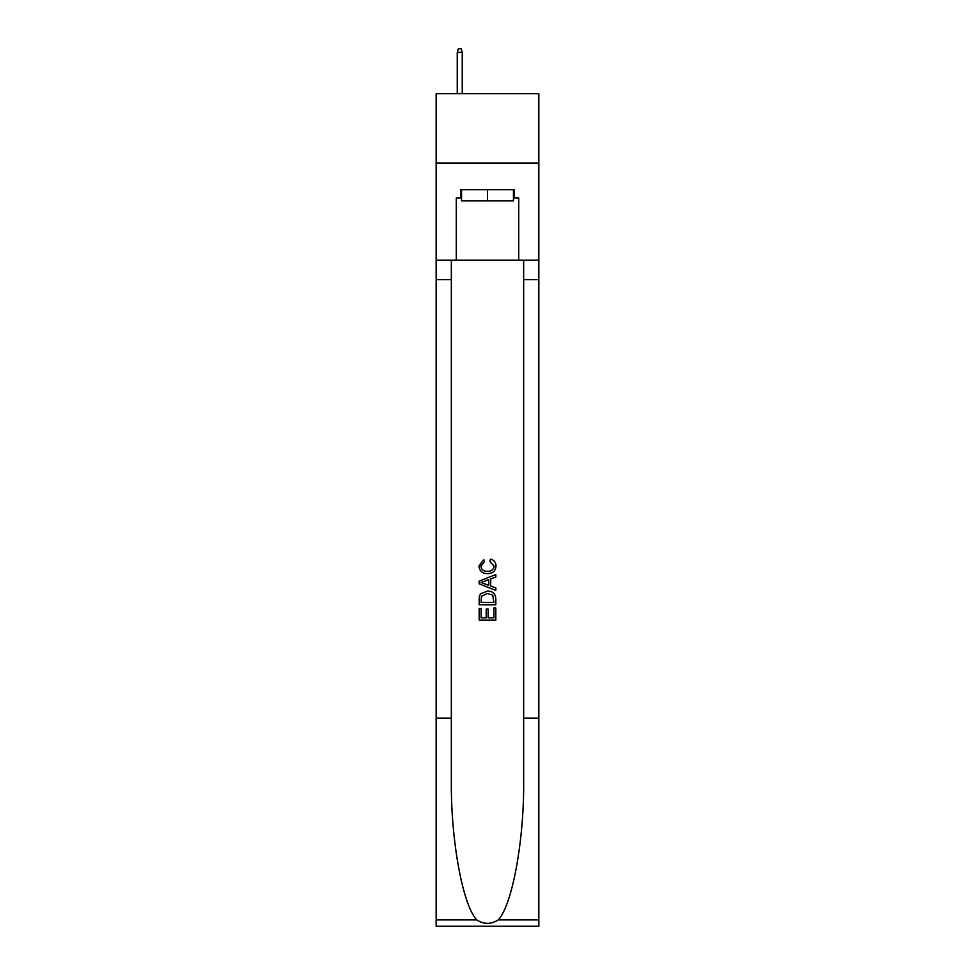 <?xml version="1.0" encoding="UTF-8"?>
<svg xmlns="http://www.w3.org/2000/svg" width="975" height="975" viewBox="0 0 975 975"><rect width="100%" height="100%" fill="white"/><g stroke="black" fill="none" stroke-linecap="round" stroke-linejoin="round"><path stroke-width="1.46" d="M538.846 163.081L538.846 93.71L436.154 93.71L436.154 163.081L538.846 163.081L538.846 260.215L518.724 260.215L518.724 198.047L514.276 198.047L514.276 189.723L460.724 189.723L460.724 198.047L461.553 198.047M513.447 189.723L513.447 200.826L461.553 200.826L461.553 189.723M487.5 189.723L487.5 200.826M493.898 607.998L493.898 617.821L488.134 617.821L493.898 617.821L493.898 607.998L495.824 607.998L495.824 620.161L479.164 620.161L479.164 608.424L479.164 620.161M486.208 609.07L486.208 617.821L481.089 617.821L486.208 617.821L486.208 609.07L488.134 609.07L488.134 617.821M480.602 593.738L479.408 596.164L480.602 593.738L487.403 591.13C492.728 591.106 495.532 593.678 495.824 598.833L495.824 604.793L479.164 604.793L479.164 599.101L479.164 604.793M490.486 559.114L489.938 561.466L490.486 559.114C494.02 560.028 495.861 562.295 496.031 565.914C495.58 571.021 492.692 573.592 487.366 573.629L487.366 573.629C482.259 573.519 479.444 570.96 478.957 565.963L483.795 559.54L484.295 561.893L480.87 566.073C481.37 569.668 483.527 571.411 487.354 571.277C491.254 571.484 493.508 569.766 494.106 566.134L489.938 561.466M498.237 919.912L538.846 919.912L538.846 926.25L436.154 926.25L436.154 718.112L451.352 718.112L451.352 779.988C450.621 839.134 462.613 905.214 476.763 919.912C483.917 924.483 491.071 924.483 498.237 919.912C512.387 905.214 524.379 839.134 523.648 779.988L523.648 260.215M479.164 581.161L479.164 583.818L495.824 590.423L479.164 583.818L479.164 581.161L495.824 574.555L479.164 581.161M523.648 718.112L538.846 718.112L538.846 260.215M436.154 718.112L436.154 163.081M451.352 260.215L451.352 718.112M538.846 919.912L538.846 718.112M436.154 260.215L456.276 260.215L456.276 198.047L460.724 198.047M456.276 260.215L518.724 260.215M513.447 198.047L514.276 198.047M495.824 574.555L495.824 577.042L490.693 578.943L490.693 586.036L495.824 587.937L495.824 590.423M484.161 583.623L488.768 585.329L488.768 579.65L481.089 582.489L484.161 583.623M488.768 579.65L488.768 585.329M479.164 599.101L479.408 596.164M492.716 595.079L493.898 602.452L492.716 595.079L487.366 593.482L481.431 596.322L481.089 602.452L493.898 602.452L481.089 602.452M479.164 608.424L481.089 608.424L481.089 617.821M462.247 93.71L462.247 52.358L457.251 52.358L457.251 93.71M457.251 52.358L458.36 48.75L461.138 48.75L462.247 52.358M523.648 279.642L538.846 279.642M451.352 279.642L436.154 279.642M436.154 919.912L476.763 919.912"/></g></svg>
